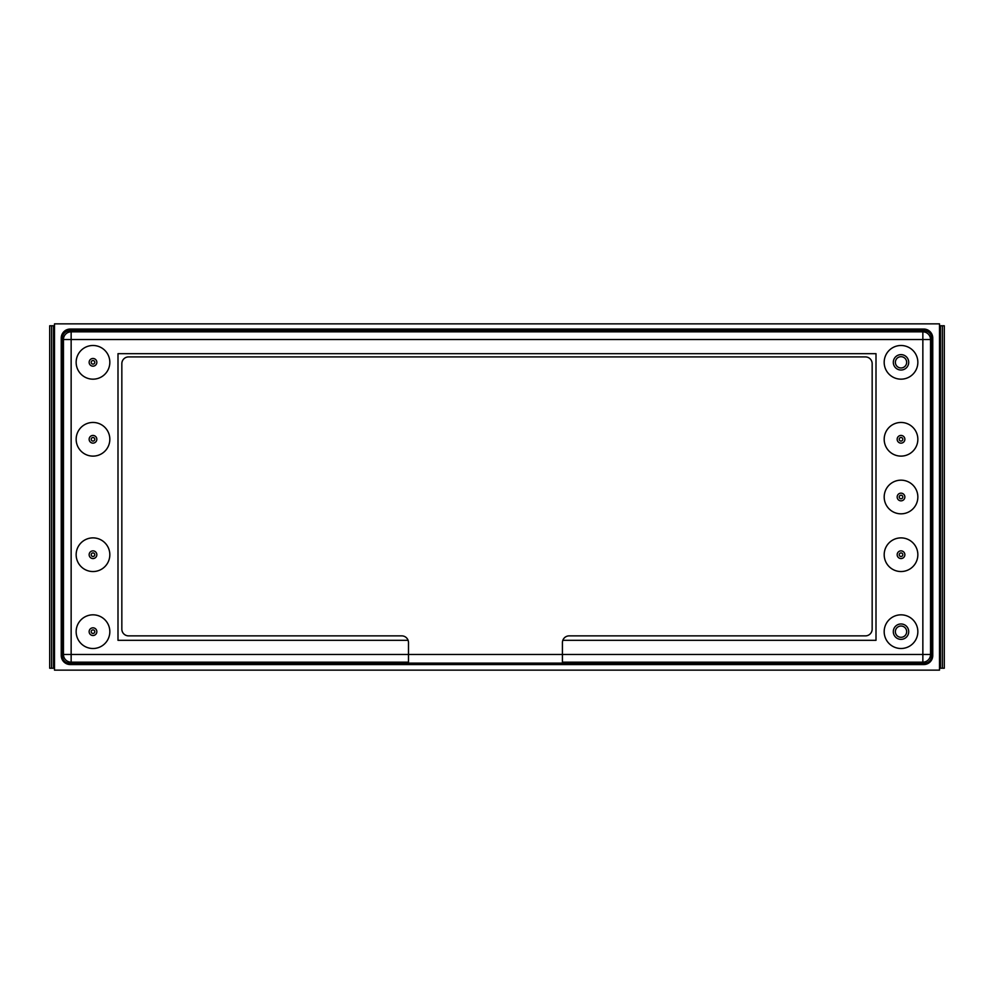 <?xml version="1.0" encoding="UTF-8"?>
<svg xmlns="http://www.w3.org/2000/svg" width="994" height="994" viewBox="0 0 994 994"><rect width="100%" height="100%" fill="white"/><g stroke="black" fill="none" stroke-linecap="round" stroke-linejoin="round"><path stroke-width="1.49" d="M51.626 325.771L54.508 325.771L53.552 325.771L53.552 668.229L49.7 668.229L49.7 325.771L51.626 325.771L51.626 668.229M53.552 668.229L54.508 668.229L53.552 668.229M69.866 330.58C65.256 331.089 62.697 333.649 62.2 338.258L62.2 655.754C62.709 660.364 65.269 662.923 69.878 663.42L924.134 663.42C928.744 662.911 931.303 660.351 931.8 655.742L931.8 338.283C931.291 333.636 928.731 331.077 924.122 330.58L69.866 330.58L71.146 331.834A7.691 7.691 135 0 0 63.454 339.526L63.454 654.474A7.691 7.691 45 0 0 71.146 662.166L408.497 662.166M562.418 662.166L922.854 662.166L922.854 654.474L930.546 654.474L930.546 339.526A7.691 7.691 -135 0 0 922.854 331.834L71.146 331.834L71.146 339.526L63.454 339.526L62.2 338.283M62.2 655.717L63.454 654.474L71.146 654.474L71.146 662.166L69.903 663.42M931.8 338.283L930.546 339.526L922.854 339.526L922.854 331.834L924.097 330.58M876 640.322L562.815 640.322L876 640.322L876 353.678L876 640.322M118 353.678L118 640.322L408.099 640.322L118 640.322L118 353.678L876 353.678M109.825 554.714A16.836 16.836 0 0 1 84.565 569.289A16.836 16.836 0 0 1 84.565 540.14A16.836 16.836 0 0 1 109.825 554.714M917.847 554.714A16.836 16.836 0 0 1 892.6 569.289A16.836 16.836 0 0 1 892.6 540.14A16.836 16.836 0 0 1 917.847 554.714M917.847 631.675A16.836 16.836 0 0 1 892.6 646.249A16.836 16.836 0 0 1 892.6 617.088A16.836 16.836 0 0 1 917.847 631.675M109.825 631.675A16.836 16.836 0 0 1 84.565 646.249A16.836 16.836 0 0 1 84.565 617.088A16.836 16.836 0 0 1 109.825 631.675M109.825 362.325A16.836 16.836 0 0 1 84.565 376.912A16.836 16.836 0 0 1 84.565 347.751A16.836 16.836 0 0 1 109.825 362.325M109.825 439.286A16.836 16.836 0 0 1 84.565 453.86A16.836 16.836 0 0 1 84.565 424.711A16.836 16.836 0 0 1 109.825 439.286M917.847 439.286A16.836 16.836 0 0 1 892.6 453.86A16.836 16.836 0 0 1 892.6 424.711A16.836 16.836 0 0 1 917.847 439.286M917.847 362.325A16.836 16.836 0 0 1 892.6 376.912A16.836 16.836 0 0 1 892.6 347.751A16.836 16.836 0 0 1 917.847 362.325M917.847 497A16.836 16.836 0 0 1 892.6 511.575A16.836 16.836 0 0 1 892.6 482.425A16.836 16.836 0 0 1 917.847 497M906.652 631.675A5.629 5.629 0 0 0 898.191 626.792A5.629 5.629 0 0 0 898.191 636.545A5.629 5.629 0 0 0 906.652 631.675M908.702 631.675A7.691 7.691 0 0 0 897.16 625.002A7.691 7.691 0 0 0 897.16 638.334A7.691 7.691 0 0 0 908.702 631.675M905.994 359.691A5.629 5.629 0 0 0 896.24 359.343A5.629 5.629 0 0 0 900.812 367.954A5.629 5.629 0 0 0 905.994 359.691M907.808 358.722A7.691 7.691 0 0 0 894.488 358.238A7.691 7.691 0 0 0 900.738 370.017A7.691 7.691 0 0 0 907.808 358.722M92.628 443.113A3.852 3.852 0 0 0 96.48 437.683A3.852 3.852 0 0 0 89.845 437.062A3.852 3.852 0 0 0 92.628 443.113M92.827 441.063A1.789 1.789 0 0 0 94.604 438.54A1.789 1.789 0 0 0 91.535 438.255A1.789 1.789 0 0 0 92.827 441.063M904.863 554.714A3.852 3.852 0 0 0 899.085 551.384A3.852 3.852 0 0 0 899.085 558.044A3.852 3.852 0 0 0 904.863 554.714M902.8 554.714A1.789 1.789 0 0 0 900.117 553.173A1.789 1.789 0 0 0 900.117 556.267A1.789 1.789 0 0 0 902.8 554.714M96.84 362.325A3.852 3.852 0 0 0 91.063 358.996A3.852 3.852 0 0 0 91.063 365.655A3.852 3.852 0 0 0 96.84 362.325M94.778 362.325A1.789 1.789 0 0 0 92.094 360.785A1.789 1.789 0 0 0 92.094 363.879A1.789 1.789 0 0 0 94.778 362.325M93.747 558.491A3.852 3.852 0 0 0 95.884 552.179A3.852 3.852 0 0 0 89.348 553.484A3.852 3.852 0 0 0 93.747 558.491M93.337 556.466A1.789 1.789 0 0 0 94.331 553.534A1.789 1.789 0 0 0 91.299 554.143A1.789 1.789 0 0 0 93.337 556.466M904.826 496.503A3.852 3.852 0 0 0 898.675 493.943A3.852 3.852 0 0 0 899.533 500.554A3.852 3.852 0 0 0 904.826 496.503M902.788 496.776A1.789 1.789 0 0 0 899.93 495.584A1.789 1.789 0 0 0 900.328 498.653A1.789 1.789 0 0 0 902.788 496.776M898.241 436.614A3.852 3.852 0 0 0 900.092 443.026A3.852 3.852 0 0 0 904.714 438.217A3.852 3.852 0 0 0 898.241 436.614M899.719 438.043A1.789 1.789 0 0 0 900.589 441.013A1.789 1.789 0 0 0 902.726 438.789A1.789 1.789 0 0 0 899.719 438.043M95.809 629.053A3.852 3.852 0 0 0 89.311 630.531A3.852 3.852 0 0 0 93.846 635.427A3.852 3.852 0 0 0 95.809 629.053M94.293 630.457A1.789 1.789 0 0 0 91.286 631.14A1.789 1.789 0 0 0 93.386 633.414A1.789 1.789 0 0 0 94.293 630.457M923.737 329.051A9.021 9.021 0 0 1 932.757 338.059L932.757 655.555A9.021 9.021 0 0 1 923.737 664.564L70.263 664.564A9.021 9.021 0 0 1 61.243 655.555L61.243 338.059A9.021 9.021 0 0 1 70.263 329.051L923.737 329.051M54.508 323.858L939.492 323.858L939.492 670.142L54.508 670.142L54.508 323.858M865.426 356.921L128.574 356.921A6.734 6.734 0 0 0 121.84 363.655L121.84 629.152A6.734 6.734 0 0 0 128.574 635.874L401.762 635.874A6.734 6.734 0 0 1 408.497 642.609L408.497 663.122L562.418 663.122L562.418 642.609A6.734 6.734 0 0 1 569.14 635.874L865.426 635.874A6.734 6.734 0 0 0 872.16 629.152L872.16 363.655A6.734 6.734 0 0 0 865.426 356.921M944.3 668.229L939.492 668.229L940.448 668.229L940.448 325.771L944.3 325.771L944.3 668.229L944.3 325.771M940.448 325.771L939.492 325.771L940.448 325.771M71.146 339.526L71.146 654.474L922.854 654.474L922.854 339.526L71.146 339.526M924.097 663.42L922.854 662.166A7.691 7.691 -45 0 0 930.546 654.474L931.8 655.717M942.374 668.229L942.374 325.771"/></g></svg>
